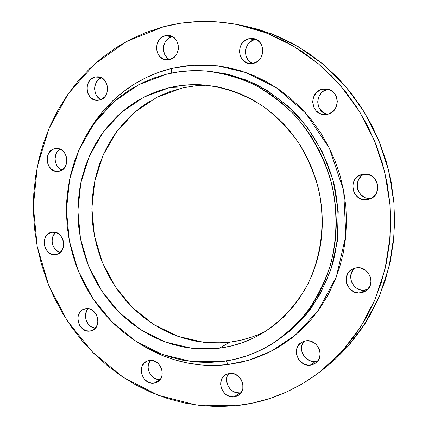 <?xml version="1.0" encoding="UTF-8"?>
<svg xmlns="http://www.w3.org/2000/svg" width="428" height="428" viewBox="0 0 428 428"><rect width="100%" height="100%" fill="white"/><g stroke="black" fill="none" stroke-linecap="round" stroke-linejoin="round"><path stroke-width="0.64" d="M256.094 39.44L254.644 39.697L248.77 38.723L253.248 38.541C265.644 39.965 265.767 61.076 253.43 63.339L257.661 61.343L260.914 57.769L262.669 53.158L262.894 50.675L261.979 45.855L259.405 41.821L255.57 39.205L251.059 38.397L246.576 39.515L242.794 42.377L240.279 46.545L239.413 51.381L240.317 56.164L242.858 60.166L246.656 62.793L251.14 63.638L253.43 63.339L249.722 63.579C236.962 62.884 236.106 41.243 248.77 38.723L254.644 39.697C243.687 41.858 242.243 59.915 252.702 63.483M172.388 36.621L165.117 35.733L169.055 35.513C180.862 36.583 181.36 57.336 169.665 59.572L173.624 57.636L176.641 54.169L178.257 49.696L178.209 44.908L176.507 40.537L173.42 37.257L171.494 36.193L167.262 35.417L163.063 36.503L159.532 39.28L157.204 43.324L156.429 48.011L157.311 52.644L159.73 56.517L163.309 59.059L165.374 59.695L169.665 59.572L166.31 59.829C154.257 59.31 153.187 38.199 165.117 35.733L171.97 36.717C161.982 38.766 160.404 55.624 169.788 59.54M99.473 100.12L97.242 100.371C85.343 100.842 83.289 79.362 95.032 77.04L100.393 77.324L95.032 77.04L91.335 78.88L89.794 80.378L87.628 84.241L86.927 88.757L87.788 93.24L90.089 97.017L93.481 99.526L97.45 100.371L101.409 99.424L104.742 96.824L106.941 92.956L107.663 88.409L106.797 83.888L104.469 80.084L101.045 77.586L99.082 76.954L95.032 77.04L97.734 76.783C109.482 76.778 111.039 98.017 99.473 100.12L99.473 100.12M101.49 77.8C92.726 80.715 92.421 96.156 101.029 99.601L97.718 97.145L96.418 95.407L95.444 93.422L94.593 88.997L94.749 86.729L96.198 82.518L98.964 79.255L101.49 77.8M59.118 171.227L58.256 171.366C46.219 173.238 42.752 150.816 54.768 148.714L57.325 148.537L54.768 148.714L52.912 149.356L49.744 151.806L48.551 153.529L47.16 157.627L47.257 162.078L48.824 166.208L51.622 169.397L55.233 171.163L59.118 171.227L62.686 169.579L65.382 166.46L66.8 162.34L66.709 157.852L65.126 153.689L62.295 150.49L58.657 148.746L54.768 148.714L56.036 148.532C67.988 147.093 70.995 169.338 59.118 171.227M60.091 149.212C52.574 153.24 53.955 167.364 62.108 169.986L59.588 168.573L56.817 165.427L55.271 161.351L55.035 159.152L55.694 154.85L56.56 152.908L57.743 151.212L60.091 149.212M56.068 254.532C43.956 257.217 39.333 234.303 51.59 232.308L48.246 233.8L45.609 236.786L44.239 240.766L44.335 245.142L45.882 249.251L48.653 252.483L52.227 254.334L56.068 254.532L59.594 253.034L62.263 250.059L63.665 246.063L63.574 241.654L62.007 237.513L59.208 234.271L55.608 232.436L51.756 232.27C63.686 229.456 68.646 252.06 56.619 254.414L56.068 254.532M55.763 232.479C49.15 237.454 52.195 250.824 60.311 252.461L58.283 251.685L55.084 249.133L52.906 245.442L52.312 243.339L52.077 241.173L52.724 236.968L53.58 235.09L55.763 232.479M90.024 331.053C78.538 333.246 72.942 312.408 84.118 309.075L85.702 308.679L82.112 310.097L79.41 312.991L77.998 316.923L78.078 321.294L79.645 325.451L82.46 328.763L86.103 330.732L90.024 331.053L93.63 329.667L96.364 326.783L97.803 322.835L97.728 318.427L96.145 314.243L93.299 310.915L89.629 308.968L85.702 308.679C96.996 306.352 102.902 326.869 91.988 330.534L90.024 331.053L93.775 329.571L90.024 331.053M88.216 308.663C82.106 314.532 86.932 327.709 95.364 328.142L91.731 327.013L89.998 325.852L88.473 324.36L86.263 320.604L85.434 316.313L85.584 314.168L86.986 310.284L88.216 308.663M153.914 383.221C142.652 385.109 136.222 365.79 146.601 361.28L149.522 360.397L147.558 360.868L144.183 363.035L141.962 366.523L141.224 370.809L142.08 375.244L144.397 379.16L147.826 381.963L151.86 383.237L155.883 382.771L157.702 381.894L160.586 379.026L162.121 375.046L162.073 370.568L160.441 366.277L157.477 362.837L153.641 360.777L149.522 360.397C160.57 358.391 167.311 377.325 157.253 382.161L153.914 383.221L159.944 379.909L153.914 383.221M150.405 360.333C144.359 367.128 151.223 380.615 160.222 379.55L156.605 379.112L154.647 378.277L152.844 377.063L149.944 373.687L148.35 369.487L148.125 367.278L148.297 365.1L149.789 361.189M234.02 396.927C222.619 398.719 215.498 380.283 225.46 374.81L229.531 373.398L225.508 374.778L222.448 377.731L221.431 379.663L220.613 384.071L221.485 388.64L222.528 390.769L225.615 394.316L229.649 396.478L234.02 396.927L236.122 396.472L239.766 394.29L241.162 392.642L242.831 388.554L242.81 383.937L241.108 379.513L237.979 375.955L233.913 373.805L229.531 373.398C240.664 371.483 248.117 389.427 238.583 395.247L234.02 396.927L239.878 392.909L234.02 396.927M228.793 373.51C222.672 380.802 230.408 394.397 239.878 392.909L241.125 392.695M310.509 365.138C298.557 367.117 290.997 348.585 301.259 342.528L305.908 340.816L303.677 341.335L299.819 343.673L297.246 347.418L296.342 351.993L296.567 354.384L298.327 358.91L299.793 360.879L303.634 363.848L308.181 365.17L312.75 364.64L316.64 362.334L319.256 358.589L320.187 353.977L319.288 349.211L316.693 345.022L314.88 343.352L310.567 341.186L305.908 340.816C317.506 338.73 325.457 356.578 315.784 363.051L310.509 365.138L315.463 361.446L310.509 365.138M304.051 341.212C297.118 348.734 305.212 363.142 315.463 361.446L317.678 360.954M360.847 292.87C347.664 295.368 340.324 274.813 352.351 269.142L356.15 267.885L351.656 269.538L348.221 272.834L346.348 277.264L346.316 282.159L347.006 284.55L349.665 288.772L353.667 291.73L358.413 292.966L363.19 292.292L367.272 289.799L370.022 285.861L371.017 281.073L370.097 276.172L367.406 271.924L365.517 270.25L361.018 268.131L356.15 267.885C368.845 265.29 376.731 284.861 365.512 291.163L360.847 292.87L365.191 290.141L360.847 292.87M354.721 268.19C345.45 275.381 353.517 292.372 365.191 290.141L367.502 289.574M328.228 89.265L322.573 89.147L325.794 88.88C339.789 88.938 341.127 112.088 327.297 114.308L329.619 113.564L333.658 110.75L336.371 106.545L337.344 101.602L336.419 96.669L333.738 92.512L329.721 89.773L324.98 88.864L320.256 89.912L316.255 92.753L313.585 96.947L312.643 101.859L313.558 106.743L316.206 110.873L320.181 113.623L324.889 114.57L327.297 114.308L325.103 114.565C310.675 115.565 308.272 91.672 322.573 89.147L327.495 89.404C314.735 91.603 314.815 112.516 327.548 114.255M367.582 199.609C352.137 202.958 346.798 177.347 362.334 174.41L358.284 176.149L354.796 179.626L352.897 184.206L352.87 189.197L354.705 193.847L358.145 197.458L362.66 199.48L367.582 199.609L372.157 197.806L375.688 194.339L377.63 189.732L377.673 184.698L375.811 180.006L372.328 176.384L367.77 174.383L362.837 174.303C377.662 170.842 383.9 195.205 369.214 199.202L367.582 199.609M364.576 174.105C351.581 179.059 357.578 200.705 371.29 198.319L369.439 198.415M171.366 68.507L171.323 73.086L171.366 68.507L158.365 72.439L145.894 77.709L134.071 84.246L122.986 91.972L112.741 100.794L103.405 110.617L95.048 121.343L86.633 134.847C110.269 92.748 145.22 74.863 171.366 68.507L192.498 65.184L217.451 65.8L245.816 72.476L276.119 87.531L305.383 112.746L329.362 148.12L343.684 190.861L345.829 235.737L336.312 276.98L318.218 310.551L295.523 335.022L271.603 351.051L248.673 360.296L227.846 364.57C203.862 367.411 170.665 364.372 136.489 341.598L149.302 349.339L161.591 355.165L174.351 359.745L187.469 363.019L200.844 364.934L214.342 365.464L227.846 364.57L241.232 362.238L254.355 358.477L267.088 353.287L279.302 346.707L290.853 338.778L301.622 329.56L311.482 319.133L320.31 307.588L328.003 295.031L334.461 281.597L339.602 267.409L343.352 252.632L345.664 237.417L346.498 221.934L345.84 206.36L343.684 190.861L340.062 175.624L335.012 160.81L328.592 146.601L320.882 133.14L311.969 120.584L301.965 109.065L290.986 98.697L279.168 89.591L266.644 81.828L253.553 75.472L240.049 70.583L226.278 67.18L212.379 65.286L198.506 64.89L184.789 65.976L171.366 68.507M226.514 360.932L227.846 364.57L226.514 360.932M208.816 71.225L227.348 74.081L247.266 80.394L267.923 90.955L288.285 106.363L306.972 126.832L322.423 151.967L333.182 180.648L338.238 211.143L337.312 241.419L330.898 269.587L320.058 294.239L306.154 314.639L290.51 330.641L274.241 342.544C287.637 333.498 299.605 322.498 310.15 309.54C319.695 295.609 327.211 280.356 332.695 263.776C339.345 238.268 339.88 211.031 334.172 184.543C327.179 158.36 314.291 134.365 296.743 114.688C284.304 102.436 270.662 92.282 255.821 84.23C240.531 77.505 224.861 73.167 208.816 71.225L205.889 70.995M166.84 74.087C179.53 71.011 192.536 69.978 205.857 70.989C221.993 72.947 237.749 77.313 253.13 84.081C268.056 92.186 281.779 102.404 294.298 114.747C311.948 134.553 324.922 158.713 331.962 185.078C337.708 211.748 337.173 239.166 330.491 264.846C324.975 281.533 317.421 296.882 307.823 310.899C297.219 323.937 285.182 335.006 271.716 344.096C256.078 353.614 239.413 359.45 221.72 361.612L191.824 361.606L162.726 354.598L135.756 341.127L112.061 321.995L92.614 298.156L78.185 270.731L69.336 240.911L66.436 209.977L69.641 179.246L78.891 150.051L93.903 123.724L114.132 101.532L138.795 84.653L166.84 74.087L179.846 71.658L193.135 70.636L206.574 71.048L220.035 72.915L233.367 76.243L246.437 81.015L259.106 87.205L271.224 94.754L282.662 103.603L293.282 113.671L302.96 124.858L311.584 137.04L319.047 150.1L325.259 163.881L330.149 178.241L333.663 193.017L335.755 208.04L336.408 223.143L335.616 238.15L333.396 252.905L329.785 267.238L324.831 280.993L318.598 294.031L311.172 306.213L302.644 317.421L293.116 327.548L282.71 336.504L271.534 344.208L259.716 350.612L247.389 355.663L234.683 359.333L221.72 361.612L208.634 362.495L195.548 361.997L182.579 360.146L169.852 356.979L157.472 352.544L145.541 346.889L134.167 340.089L123.435 332.214L113.425 323.338L104.223 313.547L95.899 302.933L88.51 291.591L82.117 279.618L76.762 267.104L72.493 254.168L69.336 240.911L67.319 227.439L66.463 213.861L66.779 200.288L68.266 186.838L70.92 173.618L74.729 160.735L79.667 148.313L85.707 136.452L92.806 125.26L100.912 114.854L109.975 105.325L119.92 96.771L130.668 89.292L142.139 82.968L154.23 77.88L166.84 74.087M205.108 85.204L193.322 86.039L181.772 88.12L169.424 87.638C179.6 85.231 190.011 84.268 200.646 84.755C223.106 86.451 245.239 94.235 265.007 107.663C277.66 117.577 288.836 129.245 298.53 142.668C307.192 156.905 313.81 172.131 318.395 188.347C325.729 221.233 321.76 255.73 307.646 284.497C296.171 305.458 280.024 322.477 260.807 334.22C247.684 341.678 233.806 346.338 219.163 348.205L192.06 348.344L165.625 342.106L141.074 329.972L119.482 312.638L101.741 290.992L88.575 266.034L80.507 238.888L77.885 210.72L80.849 182.751L89.334 156.22L103.057 132.343L121.515 112.275L143.963 97.076L169.424 87.638L181.772 88.12L156.814 97.311L134.793 112.131L116.673 131.706L103.175 155.011L94.818 180.91L91.87 208.206L94.406 235.7L102.281 262.193L115.169 286.535L132.546 307.636L153.706 324.51L177.759 336.296L203.653 342.325L230.194 342.122L219.163 348.205L230.194 342.122L241.681 340.019L252.932 336.692M323.247 369.225L347.049 347.349L365.138 323.488L379.315 296.374L389.068 266.719L394.033 235.373L393.985 203.257L388.886 171.35L378.882 140.625L364.287 112.018L345.583 86.376L323.381 64.43L298.407 46.754L271.432 33.764L243.275 25.696L237.39 24.551M163.41 26.782C187.325 20.501 211.946 19.747 237.256 24.524L265.767 32.694L293.084 45.866L318.395 63.799L340.897 86.076L359.857 112.099L374.661 141.138L384.815 172.329L389.994 204.723L390.052 237.315L385.034 269.126L375.158 299.204L360.804 326.703L342.491 350.88L320.84 371.151C295.026 390.999 266.649 402.529 235.705 405.744L196.265 405.054L158.157 395.269L123.055 377.207L92.368 351.955L67.26 320.791L48.648 285.118L37.204 246.437L33.363 206.312L37.338 166.364L49.102 128.245L68.352 93.625L94.497 64.157L126.608 41.409L163.41 26.782L180.573 23.24L198.169 21.544L216.022 21.758L233.956 23.915L251.782 28.023L269.308 34.09L286.337 42.078L302.666 51.927L318.111 63.563L332.47 76.874L345.578 91.731L357.262 107.974L367.374 125.431L375.784 143.894L382.386 163.159L387.094 182.991L389.865 203.161L390.657 223.427L389.475 243.553L386.345 263.306L381.327 282.453L374.484 300.788L365.929 318.106L355.775 334.231L344.166 349.002L331.245 362.281L317.175 373.949L302.136 383.921L286.289 392.123L269.817 398.505L252.9 403.048L235.705 405.744L218.403 406.6L201.16 405.653L184.131 402.941L167.466 398.527L151.303 392.481L135.772 384.884L120.99 375.827L107.08 365.405L94.133 353.721L82.246 340.886L71.497 327.019L61.969 312.237L53.725 296.658L46.818 280.415L41.297 263.632L37.204 246.437L34.566 228.964L33.416 211.352L33.759 193.729L35.61 176.245L38.953 159.023L43.79 142.219L50.087 125.96L57.823 110.392L66.939 95.658L77.393 81.887L89.11 69.218L102.008 57.785L116.004 47.711L130.984 39.114L146.831 32.105L163.41 26.782M243.152 25.675L257.629 29.158L274.931 35.139L291.741 43.014L307.866 52.73L323.103 64.195L337.275 77.313L350.2 91.95L361.724 107.958L371.691 125.147L379.984 143.337L386.489 162.314L391.133 181.852L393.856 201.722L394.632 221.688L393.46 241.52L390.363 260.984L385.403 279.853L378.646 297.931L370.199 315.008L360.173 330.914L348.702 345.487L335.943 358.594L325.537 367.459M254.644 39.697L252.477 40.478L248.738 43.303L247.309 45.229L245.608 49.75L245.394 52.173L246.287 56.887L248.796 60.835L252.541 63.419M171.97 36.717L168.076 38.659L165.122 42.088L164.149 44.202L163.56 46.475L163.608 51.157L165.267 55.431L166.631 57.213M228.45 373.992L227.445 375.896M226.829 378.01L226.631 380.246L227.493 384.756L229.895 388.742L231.569 390.347L235.555 392.476L239.878 392.909M303.457 341.999L301.703 346.182L301.697 350.858L302.355 353.159L304.886 357.257L306.651 358.899L310.878 361.05L315.463 361.446L317.967 360.852M354.266 268.607L351.591 272.492L350.634 277.173L351.532 281.956L354.154 286.113M355.994 287.76L360.397 289.863L362.789 290.243L367.508 289.574M327.495 89.404L323.103 91.357L321.262 92.956L318.619 97.092L317.688 101.928L318.593 106.743L319.7 108.91L323.033 112.366L327.399 114.223M360.82 176.662L358.108 180.712L357.134 185.517L357.359 187.978L358.043 190.358L360.692 194.505L364.693 197.335M206.521 85.188L195.794 85.761L183.5 87.724L170.563 91.399L159.794 95.84M149.57 101.377L139.967 107.942L131.075 115.469L122.959 123.874L115.683 133.065L109.306 142.963L103.876 153.47L99.419 164.48L95.979 175.908L93.566 187.651L92.202 199.598L91.886 211.657L92.625 223.726L94.406 235.7L97.21 247.486L101.013 258.977L105.791 270.084L111.505 280.709L118.107 290.767L125.548 300.167L133.766 308.823L142.706 316.656L152.288 323.595L162.437 329.565L173.073 334.509L184.104 338.366L195.43 341.089L206.959 342.646L218.585 342.994L230.194 342.122C242.59 340.522 254.467 336.868 265.836 331.16M169.424 87.638L157.986 91.009L147.002 95.562L136.575 101.243L126.784 107.979L117.727 115.694L109.461 124.307L102.057 133.734L95.567 143.878L90.046 154.642L85.52 165.925L82.026 177.631L79.587 189.657L78.212 201.898L77.912 214.257L78.677 226.615L80.507 238.888L83.385 250.963L87.275 262.739L92.159 274.123L97.996 285.021L104.737 295.336L112.334 304.977L120.728 313.858L129.85 321.904L139.63 329.036L149.987 335.172L160.842 340.265L172.104 344.246L183.666 347.065L195.436 348.681L207.307 349.071L219.163 348.205L230.895 346.075L242.387 342.689L253.515 338.056L264.178 332.208L274.246 325.184L283.62 317.036L292.185 307.844L299.846 297.685L306.512 286.658L312.098 274.872L316.533 262.444L319.759 249.508L321.733 236.197L322.423 222.662L321.824 209.046L319.93 195.505L316.763 182.189L312.36 169.242L306.769 156.809L300.06 145.022L292.308 134.018L283.598 123.911L274.043 114.795L263.75 106.77L252.83 99.911L241.408 94.272L229.617 89.907L217.574 86.836L205.413 85.081L193.253 84.642L181.215 85.504L169.424 87.638M274.241 342.544L271.716 344.096M325.665 367.358L320.84 371.151"/></g></svg>
